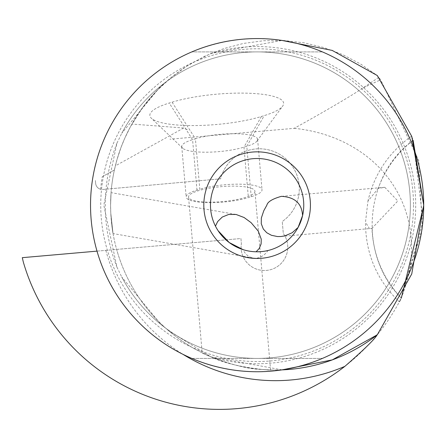 <?xml version="1.0" encoding="UTF-8"?>
<svg xmlns="http://www.w3.org/2000/svg" width="446" height="446" viewBox="0 0 446 446"><rect width="100%" height="100%" fill="white"/><g stroke="black" fill="none" stroke-linecap="round" stroke-linejoin="round"><path stroke-width="0.33" stroke-dasharray="2.23 1.67" d="M22.3 257.665A240.617 240.617 0 0 0 23.348 262.148A204.235 204.235 0 0 0 400.502 299.69L422.34 228.703L418.822 160.789L380.678 79.767L377.294 75.53L360.613 64.012L342.651 54.624L323.668 47.516L303.96 42.788L283.818 40.514L263.547 40.731L243.46 43.435L223.853 48.581L205.032 56.096L187.27 65.863L170.84 77.738L155.994 91.536L142.954 107.051L130.355 126.876L124.679 138.461L121.028 147.414L116.986 159.662L114.382 169.993L102.246 176.722A175.512 175.512 0 0 0 100.645 189.277L102.864 189.455L220.597 178.829A39.978 39.978 0 0 1 282.084 155.899A39.978 39.978 0 0 1 282.257 221.517L283.305 233.475A23.32 23.32 0 0 1 272.601 269.027A23.32 23.32 0 0 1 241.381 243.644L240.935 238.538L22.3 257.665M96.999 251.131L240.935 238.538L241.381 243.644A23.32 23.32 0 0 0 272.601 269.027A23.32 23.32 0 0 0 283.305 233.475L282.257 221.517A39.978 39.978 0 0 0 282.084 155.899A39.978 39.978 0 0 0 220.597 178.829L102.864 189.455A6.662 6.662 0 0 1 95.645 183.401L95.394 180.519L95.645 183.401A6.662 6.662 0 0 0 100.645 189.277M102.246 176.722L114.382 169.993A164.853 164.853 0 0 0 281.944 369.879A164.853 164.853 0 0 1 116.64 249.409M378.782 77.364L363.139 87.862C350.556 96.303 327.593 109.788 294.254 128.325L169.926 139.208M294.254 128.325A157.934 133.27 155.2 0 1 400.502 299.69M282.017 369.868L210.997 356.889L168.744 330.82L165.639 328.117A164.853 164.853 0 0 1 110.586 205.154L111.065 192.644L110.586 205.154L110.77 212.887L112.977 233.119C112.52 231.792 111.784 225.052 110.77 212.887L112.977 233.119C112.52 231.792 111.784 225.052 110.77 212.887L110.586 205.154A164.853 164.853 0 0 1 165.639 82.192A153.257 153.257 0 0 1 410.376 205.154A153.257 153.257 0 0 1 165.639 328.117A164.853 164.853 0 0 1 165.639 82.192L172.847 76.115L182.765 68.818L191.97 62.998L210.997 53.42L282 40.441M261.295 369.399C292.643 370.977 240.489 371.011 211.783 357.218C180.708 342.89 230.939 368.948 261.295 369.399L270.56 369.935L254.928 191.234A33.316 7.493 -5 0 1 234.668 199.992A33.316 7.493 -5 0 1 198.147 201.391A33.316 7.493 -5 0 1 188.546 197.043A33.316 7.493 -5 0 1 208.812 188.284A33.316 7.493 -5 0 1 245.328 186.885A33.316 7.493 -5 0 1 254.928 191.234M211.783 357.218L202.183 352.836L188.546 197.043M187.303 129.574L183.668 128.019L131.916 124.055M172.084 102.179A65.724 14.785 -5 0 1 248.561 93.231A65.724 14.785 -5 0 1 282.641 106.131A65.724 14.785 -5 0 1 264.233 115.614L261.401 116.484A65.724 14.785 -5 0 1 168.789 124.072A65.724 14.785 -5 0 1 151.345 118.24A65.724 14.785 -5 0 1 169.251 103.048L172.084 102.179L195.409 138.784L192.577 139.654A36.65 8.245 175 0 0 181.762 146.595A36.65 8.245 175 0 0 182.592 148.122A36.65 8.245 175 0 0 192.321 151.372A36.65 8.245 175 0 0 243.962 147.147L246.794 146.277A36.65 8.245 175 0 0 257.058 140.986A36.65 8.245 175 0 0 257.61 139.336A36.65 8.245 175 0 0 247.051 134.553A36.65 8.245 175 0 0 195.409 138.784L199.819 189.232L196.987 190.102A36.65 8.245 175 0 0 186.172 197.043A36.65 8.245 175 0 0 196.731 201.826A36.65 8.245 175 0 0 248.372 197.595L251.204 196.725A36.65 8.245 175 0 0 262.019 189.784A36.65 8.245 175 0 0 239.24 184.17A36.65 8.245 175 0 0 199.819 189.232M423.7 205.138L423.7 205.166A166.587 166.587 0 0 1 257.113 371.741A166.587 166.587 0 0 1 90.532 205.154A166.587 166.587 0 0 1 257.113 38.568A166.587 166.587 0 0 1 423.7 205.154M281.025 236.508L371.947 228.369C373.23 255.196 383.025 278.438 401.328 298.09L423.092 220.865L413.13 140.295C411.184 134.67 411.184 134.67 413.13 140.295C396.895 153.039 385.238 169.106 378.152 188.485L384.781 187.298L281.393 196.34M423.7 204.97L423.7 205.779M413.13 140.295C363.841 176.248 357.937 255.207 401.328 298.09L400.564 299.573M400.168 300.325L399.934 300.777M399.421 301.741L399.337 301.897C376.809 280.11 365.525 253.551 365.486 222.214L367.944 201.14L378.152 188.485M116.947 143.166A170.182 170.182 0 0 0 116.947 267.143L103.795 205.154L116.947 143.166L121.758 133.282A153.257 153.257 0 0 1 410.376 205.154A153.257 153.257 0 0 1 121.758 277.027L161.184 324.677L165.639 328.117M116.947 267.143L121.758 277.027A153.257 153.257 0 0 0 410.376 205.154A153.257 153.257 0 0 0 121.758 133.282L161.19 85.632L165.639 82.192M191.83 358.411C235.354 376.067 278.878 376.067 322.402 358.411C278.878 376.067 235.354 376.067 191.83 358.411L322.402 358.411L191.83 358.411M322.402 51.898C278.878 34.242 235.354 34.242 191.83 51.898C235.354 34.242 278.878 34.242 322.402 51.898L191.83 51.898L322.402 51.898M216.444 227.99L215.463 226.15A46.646 46.646 0 0 1 257.113 158.508A46.646 46.646 0 0 1 302.572 215.619M217.553 229.863L218.1 230.716M267.996 250.513L262.666 251.466L255.458 251.767L248.288 250.953L243.042 249.626A19.992 15.409 99.9 0 0 253.15 258.033A19.992 15.409 99.9 0 0 267.996 250.513M298.073 227.477A46.646 46.646 0 0 1 256.121 251.789L258.446 251.778M260.598 251.667L261.284 251.611M263.056 251.416L265.476 251.042M369.561 228.759L365.486 222.214M384.781 187.298L397.815 200.968L371.947 228.369M114.382 169.993A164.853 164.853 0 0 0 111.411 188.703M363.139 87.862L380.678 79.767M105.847 250.357A175.512 175.512 0 0 0 182.932 354.308M210.997 53.42A158.586 158.586 0 0 1 415.705 205.154A158.586 158.586 0 0 1 210.997 356.889M413.498 205.154A156.379 156.379 0 0 1 257.113 361.533A156.379 156.379 0 0 1 100.735 205.154A156.379 156.379 0 0 1 257.113 48.776A156.379 156.379 0 0 1 413.498 205.154M183.668 128.019L115.33 165.895M261.401 116.484L243.962 147.147L248.372 197.595M251.204 196.725L246.794 146.277L264.233 115.614M196.987 190.102L192.577 139.654L169.251 103.048M411.675 136.114C388.862 152.248 374.283 173.923 367.944 201.14M253.15 258.033L113.055 233.581M235.856 214.431L111.065 192.644M257.058 140.986L282.641 106.131M182.592 148.122L151.345 118.24M181.762 146.595L186.172 197.043M257.61 139.336L262.019 189.784"/><path stroke-width="0.67" d="M182.932 354.308A175.512 175.512 0 0 0 344.875 366.35A204.235 204.235 0 0 1 23.348 262.148A240.617 240.617 0 0 1 22.3 257.665L96.999 251.131M423.7 205.154A166.587 166.587 0 0 1 257.113 371.741A166.587 166.587 0 0 1 90.532 205.154A166.587 166.587 0 0 1 257.113 38.568A166.587 166.587 0 0 1 423.7 205.154L411.73 274.011L377.294 334.779L332.287 359.877L282.017 369.868M282 40.441L332.225 50.415L377.294 75.53L411.719 136.303L423.7 205.138M344.875 366.35C383.019 333.162 376.039 334.344 377.294 334.779A164.853 164.853 0 0 1 281.944 369.879A164.853 164.853 0 0 0 377.294 334.779M413.108 140.312L413.13 140.295C411.184 134.67 411.184 134.67 413.13 140.295L423.7 204.97M423.7 205.779L401.328 298.09C398.652 303.213 398.652 303.213 401.328 298.09L401.328 298.09M400.564 299.573L400.168 300.325M399.783 301.056L399.588 301.418M310.422 205.154A53.308 53.308 0 0 0 257.113 151.846A53.308 53.308 0 0 0 203.811 205.154A53.308 53.308 0 0 0 257.113 258.463A53.308 53.308 0 0 0 310.422 205.154M303.759 205.154A46.646 46.646 0 0 1 257.113 251.8A46.646 46.646 0 0 1 210.473 205.154A46.646 46.646 0 0 1 257.113 158.508A46.646 46.646 0 0 1 303.759 205.154M302.572 215.619L298.073 227.477L292.141 232.762L284.894 235.856L281.025 236.508L277.468 236.553L271.43 235.293L266.775 232.745L263.33 229.043L261.261 223.725L261.334 218.038L263.781 210.741L266.864 205.154C267.622 201.793 272.467 198.855 281.393 196.34C294.839 197.048 301.897 203.476 302.572 215.619M216.444 227.99L217.553 229.863M218.1 230.716L229.25 242.557L243.042 249.626M258.446 251.778L260.598 251.667M261.284 251.611L263.056 251.416M265.476 251.042L267.89 250.535M215.463 226.15L217.67 221.545L222.264 217.051L228.681 214.465L236.09 214.47L244.085 217.509L251.098 222.654L258.284 231.167L261.245 239.156L261.105 243.951L259.238 248.45L256.121 251.789"/></g></svg>
